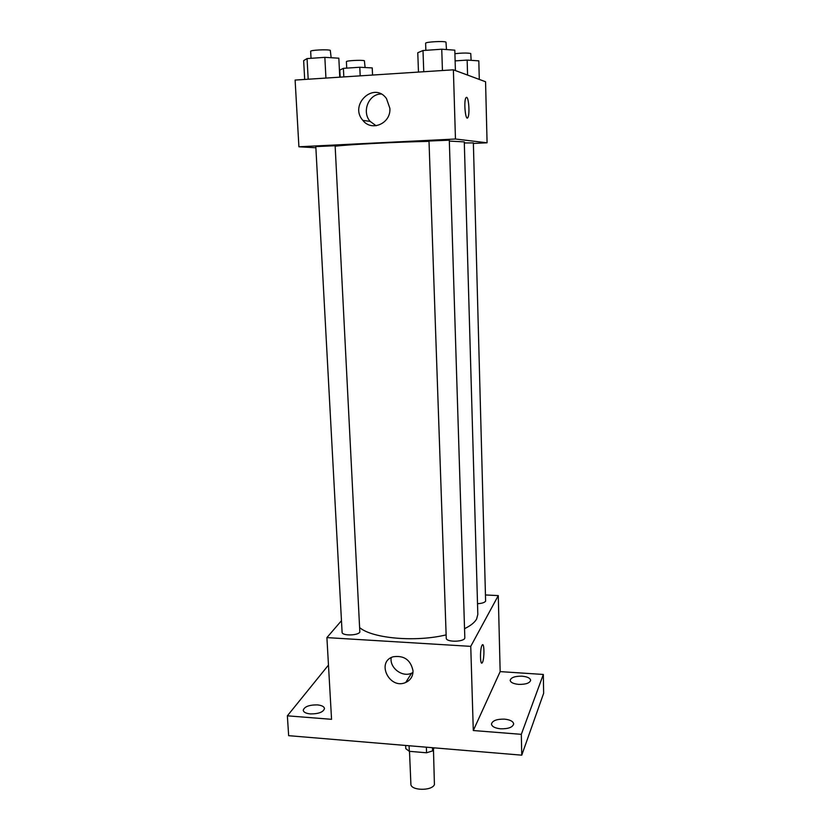 <?xml version="1.0" encoding="UTF-8"?>
<svg xmlns="http://www.w3.org/2000/svg" width="831" height="831" viewBox="0 0 831 831"><rect width="100%" height="100%" fill="white"/><g stroke="black" fill="none" stroke-linecap="round" stroke-linejoin="round"><path stroke-width="1.25" d="M409.496 751.338L410.888 784.069C410.493 790.686 431.923 791.185 434.416 784.599L433.46 749.209M426.355 747.194L426.573 752.782L409.309 751.317L405.777 748.648L405.632 745.459M434.156 747.838L432.587 750.912L426.573 752.782M432.473 747.703L432.587 750.912M409.07 745.75L409.309 751.317M485.616 594.965L498.278 595.598L500.158 671.614L543.329 674.46L543.64 693.293L521.754 755.171L288.658 735.674L287.36 715.823L328.463 665.08M522.055 676.185C527.321 676.694 530.188 678.054 530.645 680.257C529.804 683.113 525.826 684.484 518.71 684.38C513.454 683.861 510.598 682.5 510.172 680.319C511.023 677.462 514.991 676.081 522.055 676.185M504.51 719.137C510.13 719.75 513.184 721.339 513.672 723.905C512.737 727.312 508.375 728.953 500.563 728.808C494.964 728.174 491.921 726.595 491.464 724.061C492.409 720.643 496.761 719.002 504.51 719.137M500.158 671.614L473.296 730.532L521.317 734.334L521.754 755.171M543.329 674.46L521.317 734.334M498.278 595.598L470.751 646.362L473.296 730.532M470.751 646.362L326.905 637.606L331.559 719.314L287.36 715.823M413.017 670.794C413.017 676.289 410.576 680.184 405.705 682.48C389.521 689.959 375.757 661.829 393.188 656.77C404.063 655.223 410.68 659.897 413.017 670.794M317.317 704.885C321.732 705.332 324.121 706.547 324.495 708.552C323.352 712.146 318.637 713.933 310.358 713.912C305.953 713.455 303.575 712.24 303.222 710.266C304.395 706.651 309.09 704.865 317.317 704.885M464.539 628.683C470.626 625.712 474.646 622.502 476.599 619.064L477.825 614.452L464.29 141.883L449.322 141.093M360.072 627.966C373.337 638.582 416.019 642.249 446.133 634.874M326.905 637.606L341.468 620.684M359.844 632.173L335.132 145.747L315.811 146.588L342.092 632.235C341.79 635.871 357.423 635.808 359.844 632.173M477.524 603.701C481.814 603.462 484.515 602.631 485.616 601.187L473.369 142.89L464.321 142.974M464.82 637.606C465.433 642.02 445.915 642.56 446.247 638.115L429.004 141.021L449.301 140.179L464.82 637.606M481.99 645.396L482.188 645.074C484.473 641.594 484.515 660.094 482.24 662.743C480.1 666.119 479.851 649.053 481.99 645.396M412.986 672.487L411.563 673.203C402.235 677.629 389.375 667.76 391.204 657.612M335.641 146.163C349.384 144.469 395.847 142.049 429.014 141.353M473.379 143.462L487.08 142.797L455.461 139.006L298.911 146.786L315.873 147.773M298.911 146.786L295.109 80.067L453.383 69.814L485.564 81.75L487.08 142.797M453.383 69.814L455.461 139.006M389.874 108.31C391.121 123.414 371.654 131.984 362.877 120.381C348.688 104.696 374.147 80.919 386.498 98.629L389.874 108.31M466.482 97.331L466.627 97.341C468.84 97.497 469.889 114.834 467.863 117.535C465.568 121.897 463.521 101.185 465.931 97.778L466.627 97.341C468.84 97.497 469.879 114.834 467.853 117.535L467.313 117.981M376.1 125.751L370.169 121.409C361.495 111.936 368.59 93.903 381.097 94.028M455.409 70.562L454.806 50.172L441.749 49.216L423 50.525L417.775 52.737L418.471 72.079M441.749 49.216L442.435 70.521M423 50.525L423.748 71.736M425.856 50.327L425.617 43.274C424.984 41.934 443.889 40.864 445.987 42.111L446.465 49.569M339.775 77.179L338.83 58.191L324.848 57.349L307.055 58.586L303.647 60.621L304.686 79.454M324.848 57.349L325.929 78.072M307.055 58.586L308.187 79.225M311.033 58.305L310.659 51.335C310.025 50.12 327.331 49.237 330.281 50.327L331.154 57.723M479.29 79.423L478.812 60.85L467.157 60.092L455.118 60.892M467.157 60.092L467.573 75.07M454.91 53.714C462.057 52.904 467.344 52.831 470.751 53.496L471.135 60.351M372.548 75.05L372.236 67.924L359.792 67.249L343.4 68.35L339.806 70.084L340.149 77.148M359.792 67.249L360.187 75.85M343.4 68.35L343.826 76.909M346.714 68.132L346.402 61.671C345.841 60.642 361.942 59.811 364.404 60.736L365.089 67.54M481.305 662.691L482.24 662.743M411.563 673.203L405.705 682.48M370.169 121.409L362.877 120.381"/></g></svg>
